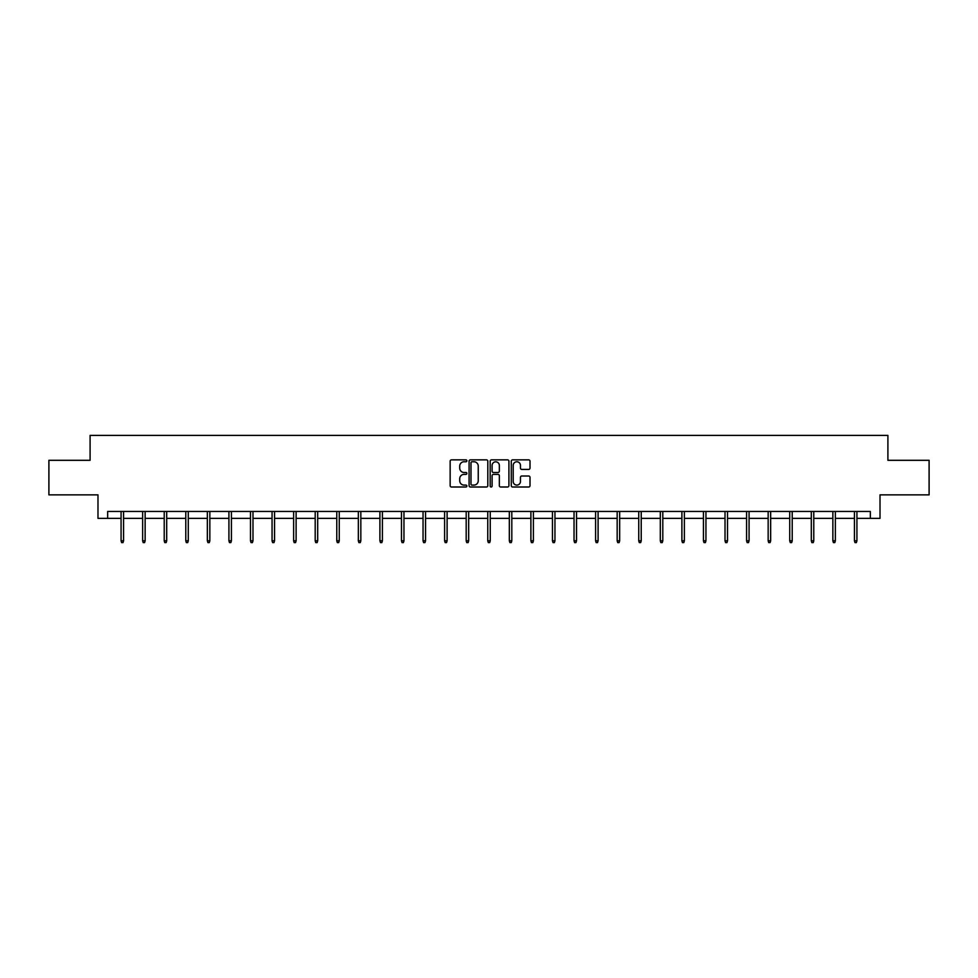<?xml version="1.0" encoding="UTF-8"?>
<svg xmlns="http://www.w3.org/2000/svg" width="978" height="978" viewBox="0 0 978 978"><rect width="100%" height="100%" fill="white"/><g stroke="black" fill="none" stroke-linecap="round" stroke-linejoin="round"><path stroke-width="1.47" d="M466.873 460.809A0.954 0.954 0 0 0 465.931 459.856L451.506 459.856A1.357 1.357 0 0 0 450.149 461.213L450.149 485.65A1.357 1.357 0 0 0 451.506 487.007L465.931 487.007A0.954 0.954 0 0 0 466.873 486.054A0.954 0.954 0 0 0 465.931 485.1L464.061 485.1A4.34 4.34 0 0 1 459.721 480.76L459.721 478.719A4.34 4.34 0 0 1 464.061 474.379L465.931 474.379A0.954 0.954 0 0 0 466.873 473.425A0.954 0.954 0 0 0 465.931 472.484L464.061 472.484A4.34 4.34 0 0 1 459.721 468.144L459.721 466.103A4.34 4.34 0 0 1 464.061 461.763L465.931 461.763A0.954 0.954 0 0 0 466.873 460.809M528.658 469.428A1.357 1.357 0 0 0 530.015 468.071L530.015 461.213A1.357 1.357 0 0 0 528.658 459.856L512.643 459.856A1.357 1.357 0 0 0 511.286 461.213L511.286 485.65A1.357 1.357 0 0 0 512.643 487.007L528.658 487.007A1.357 1.357 0 0 0 530.015 485.65L530.015 477.362A1.357 1.357 0 0 0 528.658 476.005L521.812 476.005A1.357 1.357 0 0 0 520.455 477.362L520.455 481.469A3.631 3.631 0 0 1 516.824 485.1A3.631 3.631 0 0 1 513.193 481.469L513.193 465.394A3.631 3.631 0 0 1 516.824 461.763A3.631 3.631 0 0 1 520.455 465.394L520.455 468.071A1.357 1.357 0 0 0 521.812 469.428L528.658 469.428M107.666 518.364L107.666 511.457L870.334 511.457L870.334 518.364L880.017 518.364L880.017 494.868L929.1 494.868L929.1 460.296L887.902 460.296L887.902 435.406L90.098 435.406L90.098 460.296L48.9 460.296L48.9 494.868L97.983 494.868L97.983 518.364L121.076 518.364M487.814 461.213A1.357 1.357 0 0 0 486.457 459.856L470.442 459.856A1.357 1.357 0 0 0 469.085 461.213L469.085 485.65A1.357 1.357 0 0 0 470.442 487.007L486.457 487.007A1.357 1.357 0 0 0 487.814 485.65L487.814 461.213M491.543 459.856L507.558 459.856A1.357 1.357 0 0 1 508.915 461.213L508.915 485.65A1.357 1.357 0 0 1 507.558 487.007L500.712 487.007A1.357 1.357 0 0 1 499.342 485.65L499.342 475.736A1.357 1.357 0 0 0 497.985 474.379L493.45 474.379A1.357 1.357 0 0 0 492.093 475.736L492.093 486.054A0.954 0.954 0 0 1 491.139 487.007A0.954 0.954 0 0 1 490.186 486.054L490.186 461.213A1.357 1.357 0 0 1 491.543 459.856M123.558 518.364L142.641 518.364M145.135 518.364L164.218 518.364M166.7 518.364L185.783 518.364M188.277 518.364L207.348 518.364M209.842 518.364L228.925 518.364M231.407 518.364L250.49 518.364M252.984 518.364L272.055 518.364M274.549 518.364L293.632 518.364M296.114 518.364L315.197 518.364M317.691 518.364L336.774 518.364M339.256 518.364L358.339 518.364M360.833 518.364L379.904 518.364M382.398 518.364L401.481 518.364M403.963 518.364L423.046 518.364M425.54 518.364L444.611 518.364M447.105 518.364L466.188 518.364M468.67 518.364L487.753 518.364M490.247 518.364L509.33 518.364M511.812 518.364L530.895 518.364M533.389 518.364L552.46 518.364M554.954 518.364L574.037 518.364M576.519 518.364L595.602 518.364M598.096 518.364L617.167 518.364M619.661 518.364L638.744 518.364M641.226 518.364L660.309 518.364M662.803 518.364L681.886 518.364M684.368 518.364L703.451 518.364M705.945 518.364L725.016 518.364M727.51 518.364L746.593 518.364M749.075 518.364L768.158 518.364M770.652 518.364L789.723 518.364M792.217 518.364L811.3 518.364M813.782 518.364L832.865 518.364M835.359 518.364L854.442 518.364M856.924 518.364L870.334 518.364M471.934 461.763A0.954 0.954 0 0 0 470.98 462.704L470.98 484.159A0.954 0.954 0 0 0 471.934 485.1L473.902 485.1A4.34 4.34 0 0 0 478.242 480.76L478.242 466.103A4.34 4.34 0 0 0 473.902 461.763L471.934 461.763M499.342 465.455A3.631 3.631 0 0 0 495.724 461.824A3.631 3.631 0 0 0 492.093 465.455L492.093 471.127A1.357 1.357 0 0 0 493.45 472.484L497.985 472.484A1.357 1.357 0 0 0 499.342 471.127L499.342 465.455M121.076 540.797L121.627 542.594L123.008 542.594L123.558 540.797L121.076 540.797L121.076 511.457M123.558 540.797L123.558 511.457M142.641 540.797L143.191 542.594L144.585 542.594L145.135 540.797L142.641 540.797L142.641 511.457M145.135 540.797L145.135 511.457M164.218 540.797L164.769 542.594L166.15 542.594L166.7 540.797L164.218 540.797L164.218 511.457M166.7 540.797L166.7 511.457M185.783 540.797L186.333 542.594L187.715 542.594L188.277 540.797L185.783 540.797L185.783 511.457M188.277 540.797L188.277 511.457M207.348 540.797L207.911 542.594L209.292 542.594L209.842 540.797L207.348 540.797L207.348 511.457M209.842 540.797L209.842 511.457M228.925 540.797L229.475 542.594L230.857 542.594L231.407 540.797L228.925 540.797L228.925 511.457M231.407 540.797L231.407 511.457M250.49 540.797L251.04 542.594L252.422 542.594L252.984 540.797L250.49 540.797L250.49 511.457M252.984 540.797L252.984 511.457M272.055 540.797L272.618 542.594L273.999 542.594L274.549 540.797L272.055 540.797L272.055 511.457M274.549 540.797L274.549 511.457M293.632 540.797L294.182 542.594L295.564 542.594L296.114 540.797L293.632 540.797L293.632 511.457M296.114 540.797L296.114 511.457M315.197 540.797L315.747 542.594L317.141 542.594L317.691 540.797L315.197 540.797L315.197 511.457M317.691 540.797L317.691 511.457M336.774 540.797L337.324 542.594L338.706 542.594L339.256 540.797L336.774 540.797L336.774 511.457M339.256 540.797L339.256 511.457M358.339 540.797L358.889 542.594L360.271 542.594L360.833 540.797L358.339 540.797L358.339 511.457M360.833 540.797L360.833 511.457M379.904 540.797L380.466 542.594L381.848 542.594L382.398 540.797L379.904 540.797L379.904 511.457M382.398 540.797L382.398 511.457M401.481 540.797L402.031 542.594L403.413 542.594L403.963 540.797L401.481 540.797L401.481 511.457M403.963 540.797L403.963 511.457M423.046 540.797L423.596 542.594L424.978 542.594L425.54 540.797L423.046 540.797L423.046 511.457M425.54 540.797L425.54 511.457M444.611 540.797L445.173 542.594L446.555 542.594L447.105 540.797L444.611 540.797L444.611 511.457M447.105 540.797L447.105 511.457M466.188 540.797L466.738 542.594L468.12 542.594L468.67 540.797L466.188 540.797L466.188 511.457M468.67 540.797L468.67 511.457M487.753 540.797L488.303 542.594L489.697 542.594L490.247 540.797L487.753 540.797L487.753 511.457M490.247 540.797L490.247 511.457M509.33 540.797L509.88 542.594L511.262 542.594L511.812 540.797L509.33 540.797L509.33 511.457M511.812 540.797L511.812 511.457M530.895 540.797L531.445 542.594L532.827 542.594L533.389 540.797L530.895 540.797L530.895 511.457M533.389 540.797L533.389 511.457M552.46 540.797L553.022 542.594L554.404 542.594L554.954 540.797L552.46 540.797L552.46 511.457M554.954 540.797L554.954 511.457M574.037 540.797L574.587 542.594L575.969 542.594L576.519 540.797L574.037 540.797L574.037 511.457M576.519 540.797L576.519 511.457M595.602 540.797L596.152 542.594L597.534 542.594L598.096 540.797L595.602 540.797L595.602 511.457M598.096 540.797L598.096 511.457M617.167 540.797L617.729 542.594L619.111 542.594L619.661 540.797L617.167 540.797L617.167 511.457M619.661 540.797L619.661 511.457M638.744 540.797L639.294 542.594L640.676 542.594L641.226 540.797L638.744 540.797L638.744 511.457M641.226 540.797L641.226 511.457M660.309 540.797L660.859 542.594L662.253 542.594L662.803 540.797L660.309 540.797L660.309 511.457M662.803 540.797L662.803 511.457M681.886 540.797L682.436 542.594L683.818 542.594L684.368 540.797L681.886 540.797L681.886 511.457M684.368 540.797L684.368 511.457M703.451 540.797L704.001 542.594L705.382 542.594L705.945 540.797L703.451 540.797L703.451 511.457M705.945 540.797L705.945 511.457M725.016 540.797L725.578 542.594L726.96 542.594L727.51 540.797L725.016 540.797L725.016 511.457M727.51 540.797L727.51 511.457M746.593 540.797L747.143 542.594L748.525 542.594L749.075 540.797L746.593 540.797L746.593 511.457M749.075 540.797L749.075 511.457M768.158 540.797L768.708 542.594L770.089 542.594L770.652 540.797L768.158 540.797L768.158 511.457M770.652 540.797L770.652 511.457M789.723 540.797L790.285 542.594L791.667 542.594L792.217 540.797L789.723 540.797L789.723 511.457M792.217 540.797L792.217 511.457M811.3 540.797L811.85 542.594L813.231 542.594L813.782 540.797L811.3 540.797L811.3 511.457M813.782 540.797L813.782 511.457M832.865 540.797L833.415 542.594L834.809 542.594L835.359 540.797L832.865 540.797L832.865 511.457M835.359 540.797L835.359 511.457M854.442 540.797L854.992 542.594L856.373 542.594L856.924 540.797L854.442 540.797L854.442 511.457M856.924 540.797L856.924 511.457"/></g></svg>
